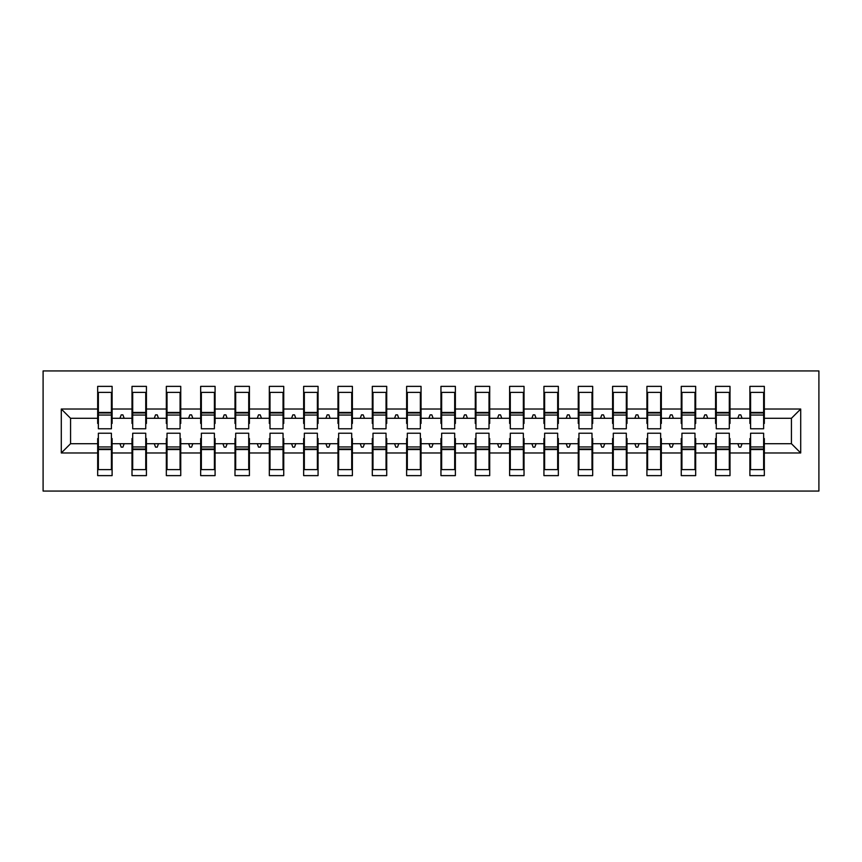 <?xml version="1.0" encoding="UTF-8"?>
<svg xmlns="http://www.w3.org/2000/svg" width="862" height="862" viewBox="0 0 862 862"><rect width="100%" height="100%" fill="white"/><g stroke="black" fill="none" stroke-linecap="round" stroke-linejoin="round"><path stroke-width="1.29" d="M43.1 491.071L818.9 491.071L818.9 370.929L43.1 370.929L43.1 491.071M750.587 438.553L749.897 438.553L749.897 443.704L729.995 443.704L729.995 438.553L729.306 438.553M800.712 452.97L791.435 443.704L791.435 418.296L800.712 409.03L800.712 452.97L764.325 452.97L764.325 475.63L749.897 475.63L749.897 443.704M791.435 418.296L764.325 418.296L764.325 386.37L749.897 386.37L749.897 409.03L729.995 409.03L729.995 423.447L729.306 423.447M750.587 423.447L749.897 423.447L749.897 409.03M716.257 438.553L715.579 438.553L715.579 443.704L695.666 443.704L695.666 438.553L694.977 438.553M749.897 452.97L729.995 452.97L729.995 475.63L715.579 475.63L715.579 443.704M729.995 409.03L729.995 386.37L715.579 386.37L715.579 409.03L695.666 409.03L695.666 423.447L694.977 423.447M716.257 423.447L715.579 423.447L715.579 409.03M681.928 438.553L681.249 438.553L681.249 443.704L661.337 443.704L661.337 438.553L660.648 438.553M715.579 452.97L695.666 452.97L695.666 475.63L681.249 475.63L681.249 443.704M695.666 409.03L695.666 386.37L681.249 386.37L681.249 409.03L661.337 409.03L661.337 423.447L660.648 423.447M681.928 423.447L681.249 423.447L681.249 409.03M647.61 438.553L646.92 438.553L646.92 443.704L627.008 443.704L627.008 438.553L626.318 438.553M681.249 452.97L661.337 452.97L661.337 475.63L646.92 475.63L646.92 443.704M661.337 409.03L661.337 386.37L646.92 386.37L646.92 409.03L627.008 409.03L627.008 423.447L626.318 423.447M647.61 423.447L646.92 423.447L646.92 409.03M613.281 438.553L612.591 438.553L612.591 443.704L592.679 443.704L592.679 438.553L592 438.553M646.92 452.97L627.008 452.97L627.008 475.63L612.591 475.63L612.591 443.704M627.008 409.03L627.008 386.37L612.591 386.37L612.591 409.03L592.679 409.03L592.679 423.447L592 423.447M613.281 423.447L612.591 423.447L612.591 409.03M578.952 438.553L578.262 438.553L578.262 443.704L558.35 443.704L558.35 438.553L557.671 438.553M612.591 452.97L592.679 452.97L592.679 475.63L578.262 475.63L578.262 443.704M592.679 409.03L592.679 386.37L578.262 386.37L578.262 409.03L558.35 409.03L558.35 423.447L557.671 423.447M578.952 423.447L578.262 423.447L578.262 409.03M544.622 438.553L543.933 438.553L543.933 443.704L524.031 443.704L524.031 438.553L523.342 438.553M578.262 452.97L558.35 452.97L558.35 475.63L543.933 475.63L543.933 443.704M558.35 409.03L558.35 386.37L543.933 386.37L543.933 409.03L524.031 409.03L524.031 423.447L523.342 423.447M544.622 423.447L543.933 423.447L543.933 409.03M510.293 438.553L509.614 438.553L509.614 443.704L489.702 443.704L489.702 438.553L489.013 438.553M543.933 452.97L524.031 452.97L524.031 475.63L509.614 475.63L509.614 443.704M524.031 409.03L524.031 386.37L509.614 386.37L509.614 409.03L489.702 409.03L489.702 423.447L489.013 423.447M510.293 423.447L509.614 423.447L509.614 409.03M475.964 438.553L475.285 438.553L475.285 443.704L455.373 443.704L455.373 438.553L454.683 438.553M509.614 452.97L489.702 452.97L489.702 475.63L475.285 475.63L475.285 443.704M489.702 409.03L489.702 386.37L475.285 386.37L475.285 409.03L455.373 409.03L455.373 423.447L454.683 423.447M475.964 423.447L475.285 423.447L475.285 409.03M441.646 438.553L440.956 438.553L440.956 443.704L421.044 443.704L421.044 438.553L420.354 438.553M475.285 452.97L455.373 452.97L455.373 475.63L440.956 475.63L440.956 443.704M455.373 409.03L455.373 386.37L440.956 386.37L440.956 409.03L421.044 409.03L421.044 423.447L420.354 423.447M441.646 423.447L440.956 423.447L440.956 409.03M407.317 438.553L406.627 438.553L406.627 443.704L386.715 443.704L386.715 438.553L386.036 438.553M440.956 452.97L421.044 452.97L421.044 475.63L406.627 475.63L406.627 443.704M421.044 409.03L421.044 386.37L406.627 386.37L406.627 409.03L386.715 409.03L386.715 423.447L386.036 423.447M407.317 423.447L406.627 423.447L406.627 409.03M372.987 438.553L372.298 438.553L372.298 443.704L352.386 443.704L352.386 438.553L351.707 438.553M406.627 452.97L386.715 452.97L386.715 475.63L372.298 475.63L372.298 443.704M386.715 409.03L386.715 386.37L372.298 386.37L372.298 409.03L352.386 409.03L352.386 423.447L351.707 423.447M372.987 423.447L372.298 423.447L372.298 409.03M338.658 438.553L337.969 438.553L337.969 443.704L318.067 443.704L318.067 438.553L317.378 438.553M372.298 452.97L352.386 452.97L352.386 475.63L337.969 475.63L337.969 443.704M352.386 409.03L352.386 386.37L337.969 386.37L337.969 409.03L318.067 409.03L318.067 423.447L317.378 423.447M338.658 423.447L337.969 423.447L337.969 409.03M304.329 438.553L303.65 438.553L303.65 443.704L283.738 443.704L283.738 438.553L283.048 438.553M337.969 452.97L318.067 452.97L318.067 475.63L303.65 475.63L303.65 443.704M318.067 409.03L318.067 386.37L303.65 386.37L303.65 409.03L283.738 409.03L283.738 423.447L283.048 423.447M304.329 423.447L303.65 423.447L303.65 409.03M270 438.553L269.321 438.553L269.321 443.704L249.409 443.704L249.409 438.553L248.719 438.553M303.65 452.97L283.738 452.97L283.738 475.63L269.321 475.63L269.321 443.704M283.738 409.03L283.738 386.37L269.321 386.37L269.321 409.03L249.409 409.03L249.409 423.447L248.719 423.447M270 423.447L269.321 423.447L269.321 409.03M235.682 438.553L234.992 438.553L234.992 443.704L215.08 443.704L215.08 438.553L214.39 438.553M269.321 452.97L249.409 452.97L249.409 475.63L234.992 475.63L234.992 443.704M249.409 409.03L249.409 386.37L234.992 386.37L234.992 409.03L215.08 409.03L215.08 423.447L214.39 423.447M235.682 423.447L234.992 423.447L234.992 409.03M201.352 438.553L200.663 438.553L200.663 443.704L180.751 443.704L180.751 438.553L180.072 438.553M234.992 452.97L215.08 452.97L215.08 475.63L200.663 475.63L200.663 443.704M215.08 409.03L215.08 386.37L200.663 386.37L200.663 409.03L180.751 409.03L180.751 423.447L180.072 423.447M201.352 423.447L200.663 423.447L200.663 409.03M167.023 438.553L166.334 438.553L166.334 443.704L146.421 443.704L146.421 438.553L145.743 438.553M200.663 452.97L180.751 452.97L180.751 475.63L166.334 475.63L166.334 443.704M180.751 409.03L180.751 386.37L166.334 386.37L166.334 409.03L146.421 409.03L146.421 423.447L145.743 423.447M167.023 423.447L166.334 423.447L166.334 409.03M132.694 438.553L132.005 438.553L132.005 443.704L112.103 443.704L112.103 475.63L97.675 475.63L97.675 443.704L70.565 443.704L61.288 452.97L61.288 409.03L70.565 418.296L70.565 443.704M166.334 452.97L146.421 452.97L146.421 475.63L132.005 475.63L132.005 443.704M146.421 409.03L146.421 386.37L132.005 386.37L132.005 409.03L112.103 409.03L112.103 386.37L97.675 386.37L97.675 409.03L61.288 409.03M132.694 423.447L132.005 423.447L132.005 409.03M98.365 438.553L97.675 438.553L97.675 443.704M98.365 423.447L97.675 423.447L97.675 409.03M763.635 438.553L764.325 438.553L764.325 452.97M764.325 418.296L764.325 423.447L763.635 423.447M729.995 452.97L729.995 443.704M695.666 452.97L695.666 443.704M661.337 452.97L661.337 443.704M627.008 452.97L627.008 443.704M592.679 452.97L592.679 443.704M558.35 452.97L558.35 443.704M524.031 452.97L524.031 443.704M489.702 452.97L489.702 443.704M455.373 452.97L455.373 443.704M421.044 452.97L421.044 443.704M386.715 452.97L386.715 443.704M352.386 452.97L352.386 443.704M318.067 452.97L318.067 443.704M283.738 452.97L283.738 443.704M249.409 452.97L249.409 443.704M215.08 452.97L215.08 443.704M180.751 452.97L180.751 443.704M146.421 452.97L146.421 443.704M800.712 409.03L764.325 409.03M132.005 452.97L112.103 452.97M97.675 452.97L61.288 452.97M737.84 418.296L742.053 418.296L740.803 414.87L739.09 414.87L737.84 418.296L729.995 418.296M749.897 418.296L742.053 418.296M737.84 443.704L739.09 447.13L740.803 447.13L742.053 443.704M703.511 418.296L707.724 418.296L706.474 414.87L704.76 414.87L703.511 418.296L695.666 418.296M715.579 418.296L707.724 418.296M703.511 443.704L704.76 447.13L706.474 447.13L707.724 443.704M669.181 418.296L673.394 418.296L672.155 414.87L670.431 414.87L669.181 418.296L661.337 418.296M681.249 418.296L673.394 418.296M669.181 443.704L670.431 447.13L672.155 447.13L673.394 443.704M634.852 418.296L639.076 418.296L637.826 414.87L636.102 414.87L634.852 418.296L627.008 418.296M646.92 418.296L639.076 418.296M634.852 443.704L636.102 447.13L637.826 447.13L639.076 443.704M600.534 418.296L604.747 418.296L603.497 414.87L601.784 414.87L600.534 418.296L592.679 418.296M612.591 418.296L604.747 418.296M600.534 443.704L601.784 447.13L603.497 447.13L604.747 443.704M566.205 418.296L570.418 418.296L569.168 414.87L567.455 414.87L566.205 418.296L558.35 418.296M578.262 418.296L570.418 418.296M566.205 443.704L567.455 447.13L569.168 447.13L570.418 443.704M531.876 418.296L536.089 418.296L534.839 414.87L533.125 414.87L531.876 418.296L524.031 418.296M543.933 418.296L536.089 418.296M531.876 443.704L533.125 447.13L534.839 447.13L536.089 443.704M497.546 418.296L501.759 418.296L500.51 414.87L498.796 414.87L497.546 418.296L489.702 418.296M509.614 418.296L501.759 418.296M497.546 443.704L498.796 447.13L500.51 447.13L501.759 443.704M463.217 418.296L467.43 418.296L466.18 414.87L464.467 414.87L463.217 418.296L455.373 418.296M475.285 418.296L467.43 418.296M463.217 443.704L464.467 447.13L466.18 447.13L467.43 443.704M428.888 418.296L433.112 418.296L431.862 414.87L430.138 414.87L428.888 418.296L421.044 418.296M440.956 418.296L433.112 418.296M428.888 443.704L430.138 447.13L431.862 447.13L433.112 443.704M394.57 418.296L398.783 418.296L397.533 414.87L395.82 414.87L394.57 418.296L386.715 418.296M406.627 418.296L398.783 418.296M394.57 443.704L395.82 447.13L397.533 447.13L398.783 443.704M360.241 418.296L364.454 418.296L363.204 414.87L361.49 414.87L360.241 418.296L352.386 418.296M372.298 418.296L364.454 418.296M360.241 443.704L361.49 447.13L363.204 447.13L364.454 443.704M325.911 418.296L330.124 418.296L328.875 414.87L327.161 414.87L325.911 418.296L318.067 418.296M337.969 418.296L330.124 418.296M325.911 443.704L327.161 447.13L328.875 447.13L330.124 443.704M291.582 418.296L295.795 418.296L294.545 414.87L292.832 414.87L291.582 418.296L283.738 418.296M303.65 418.296L295.795 418.296M291.582 443.704L292.832 447.13L294.545 447.13L295.795 443.704M257.253 418.296L261.466 418.296L260.216 414.87L258.503 414.87L257.253 418.296L249.409 418.296M269.321 418.296L261.466 418.296M257.253 443.704L258.503 447.13L260.216 447.13L261.466 443.704M222.924 418.296L227.148 418.296L225.898 414.87L224.174 414.87L222.924 418.296L215.08 418.296M234.992 418.296L227.148 418.296M222.924 443.704L224.174 447.13L225.898 447.13L227.148 443.704M188.606 418.296L192.819 418.296L191.569 414.87L189.845 414.87L188.606 418.296L180.751 418.296M200.663 418.296L192.819 418.296M188.606 443.704L189.845 447.13L191.569 447.13L192.819 443.704M154.276 418.296L158.489 418.296L157.24 414.87L155.526 414.87L154.276 418.296L146.421 418.296M166.334 418.296L158.489 418.296M154.276 443.704L155.526 447.13L157.24 447.13L158.489 443.704M119.947 418.296L124.16 418.296L122.91 414.87L121.197 414.87L119.947 418.296L112.103 418.296L112.103 409.03M132.005 418.296L124.16 418.296M119.947 443.704L121.197 447.13L122.91 447.13L124.16 443.704M111.413 438.553L112.103 438.553L112.103 443.704M112.103 418.296L112.103 423.447L111.413 423.447M97.675 418.296L70.565 418.296M791.435 443.704L764.325 443.704M97.675 392.382L98.365 392.382L97.675 392.382M98.365 415.042L98.365 392.382L112.103 392.382L111.413 392.382L111.413 428.77L98.365 428.77L98.365 415.042L111.413 415.042M111.413 446.958L111.413 469.618L97.675 469.618L98.365 469.618L98.365 433.23L111.413 433.23L111.413 446.958L98.365 446.958M132.005 392.382L132.694 392.382L132.005 392.382M132.694 415.042L132.694 392.382L146.421 392.382L145.743 392.382L145.743 428.77L132.694 428.77L132.694 415.042L145.743 415.042M145.743 446.958L145.743 469.618L132.005 469.618L132.694 469.618L132.694 433.23L145.743 433.23L145.743 446.958L132.694 446.958M166.334 392.382L167.023 392.382L166.334 392.382M167.023 415.042L167.023 392.382L180.751 392.382L180.072 392.382L180.072 428.77L167.023 428.77L167.023 415.042L180.072 415.042M180.072 446.958L180.072 469.618L166.334 469.618L167.023 469.618L167.023 433.23L180.072 433.23L180.072 446.958L167.023 446.958M200.663 392.382L201.352 392.382L200.663 392.382M201.352 415.042L201.352 392.382L215.08 392.382L214.39 392.382L214.39 428.77L201.352 428.77L201.352 415.042L214.39 415.042M214.39 446.958L214.39 469.618L200.663 469.618L201.352 469.618L201.352 433.23L214.39 433.23L214.39 446.958L201.352 446.958M234.992 392.382L235.682 392.382L234.992 392.382M235.682 415.042L235.682 392.382L249.409 392.382L248.719 392.382L248.719 428.77L235.682 428.77L235.682 415.042L248.719 415.042M248.719 446.958L248.719 469.618L234.992 469.618L235.682 469.618L235.682 433.23L248.719 433.23L248.719 446.958L235.682 446.958M269.321 392.382L270 392.382L269.321 392.382M270 415.042L270 392.382L283.738 392.382L283.048 392.382L283.048 428.77L270 428.77L270 415.042L283.048 415.042M283.048 446.958L283.048 469.618L269.321 469.618L270 469.618L270 433.23L283.048 433.23L283.048 446.958L270 446.958M303.65 392.382L304.329 392.382L303.65 392.382M304.329 415.042L304.329 392.382L318.067 392.382L317.378 392.382L317.378 428.77L304.329 428.77L304.329 415.042L317.378 415.042M317.378 446.958L317.378 469.618L303.65 469.618L304.329 469.618L304.329 433.23L317.378 433.23L317.378 446.958L304.329 446.958M337.969 392.382L338.658 392.382L337.969 392.382M338.658 415.042L338.658 392.382L352.386 392.382L351.707 392.382L351.707 428.77L338.658 428.77L338.658 415.042L351.707 415.042M351.707 446.958L351.707 469.618L337.969 469.618L338.658 469.618L338.658 433.23L351.707 433.23L351.707 446.958L338.658 446.958M372.298 392.382L372.987 392.382L372.298 392.382M372.987 415.042L372.987 392.382L386.715 392.382L386.036 392.382L386.036 428.77L372.987 428.77L372.987 415.042L386.036 415.042M386.036 446.958L386.036 469.618L372.298 469.618L372.987 469.618L372.987 433.23L386.036 433.23L386.036 446.958L372.987 446.958M406.627 392.382L407.317 392.382L406.627 392.382M407.317 415.042L407.317 392.382L421.044 392.382L420.354 392.382L420.354 428.77L407.317 428.77L407.317 415.042L420.354 415.042M420.354 446.958L420.354 469.618L406.627 469.618L407.317 469.618L407.317 433.23L420.354 433.23L420.354 446.958L407.317 446.958M440.956 392.382L441.646 392.382L440.956 392.382M441.646 415.042L441.646 392.382L455.373 392.382L454.683 392.382L454.683 428.77L441.646 428.77L441.646 415.042L454.683 415.042M454.683 446.958L454.683 469.618L440.956 469.618L441.646 469.618L441.646 433.23L454.683 433.23L454.683 446.958L441.646 446.958M475.285 392.382L475.964 392.382L475.285 392.382M475.964 415.042L475.964 392.382L489.702 392.382L489.013 392.382L489.013 428.77L475.964 428.77L475.964 415.042L489.013 415.042M489.013 446.958L489.013 469.618L475.285 469.618L475.964 469.618L475.964 433.23L489.013 433.23L489.013 446.958L475.964 446.958M509.614 392.382L510.293 392.382L509.614 392.382M510.293 415.042L510.293 392.382L524.031 392.382L523.342 392.382L523.342 428.77L510.293 428.77L510.293 415.042L523.342 415.042M523.342 446.958L523.342 469.618L509.614 469.618L510.293 469.618L510.293 433.23L523.342 433.23L523.342 446.958L510.293 446.958M543.933 392.382L544.622 392.382L543.933 392.382M544.622 415.042L544.622 392.382L558.35 392.382L557.671 392.382L557.671 428.77L544.622 428.77L544.622 415.042L557.671 415.042M557.671 446.958L557.671 469.618L543.933 469.618L544.622 469.618L544.622 433.23L557.671 433.23L557.671 446.958L544.622 446.958M578.262 392.382L578.952 392.382L578.262 392.382M578.952 415.042L578.952 392.382L592.679 392.382L592 392.382L592 428.77L578.952 428.77L578.952 415.042L592 415.042M592 446.958L592 469.618L578.262 469.618L578.952 469.618L578.952 433.23L592 433.23L592 446.958L578.952 446.958M612.591 392.382L613.281 392.382L612.591 392.382M613.281 415.042L613.281 392.382L627.008 392.382L626.318 392.382L626.318 428.77L613.281 428.77L613.281 415.042L626.318 415.042M626.318 446.958L626.318 469.618L612.591 469.618L613.281 469.618L613.281 433.23L626.318 433.23L626.318 446.958L613.281 446.958M646.92 392.382L647.61 392.382L646.92 392.382M647.61 415.042L647.61 392.382L661.337 392.382L660.648 392.382L660.648 428.77L647.61 428.77L647.61 415.042L660.648 415.042M660.648 446.958L660.648 469.618L646.92 469.618L647.61 469.618L647.61 433.23L660.648 433.23L660.648 446.958L647.61 446.958M681.249 392.382L681.928 392.382L681.249 392.382M681.928 415.042L681.928 392.382L695.666 392.382L694.977 392.382L694.977 428.77L681.928 428.77L681.928 415.042L694.977 415.042M694.977 446.958L694.977 469.618L681.249 469.618L681.928 469.618L681.928 433.23L694.977 433.23L694.977 446.958L681.928 446.958M715.579 392.382L716.257 392.382L715.579 392.382M716.257 415.042L716.257 392.382L729.995 392.382L729.306 392.382L729.306 428.77L716.257 428.77L716.257 415.042L729.306 415.042M729.306 446.958L729.306 469.618L715.579 469.618L716.257 469.618L716.257 433.23L729.306 433.23L729.306 446.958L716.257 446.958M749.897 392.382L750.587 392.382L749.897 392.382M750.587 415.042L750.587 392.382L764.325 392.382L763.635 392.382L763.635 428.77L750.587 428.77L750.587 415.042L763.635 415.042M763.635 446.958L763.635 469.618L749.897 469.618L750.587 469.618L750.587 433.23L763.635 433.23L763.635 446.958L750.587 446.958M98.365 461.041L97.675 461.041M112.103 461.041L111.413 461.041M111.413 449.027L98.365 449.027M111.413 400.959L112.103 400.959M97.675 400.959L98.365 400.959M98.365 412.973L111.413 412.973M145.743 400.959L146.421 400.959M132.005 400.959L132.694 400.959M132.694 412.973L145.743 412.973M180.072 400.959L180.751 400.959M166.334 400.959L167.023 400.959M167.023 412.973L180.072 412.973M214.39 400.959L215.08 400.959M200.663 400.959L201.352 400.959M201.352 412.973L214.39 412.973M248.719 400.959L249.409 400.959M234.992 400.959L235.682 400.959M235.682 412.973L248.719 412.973M132.694 461.041L132.005 461.041M146.421 461.041L145.743 461.041M145.743 449.027L132.694 449.027M167.023 461.041L166.334 461.041M180.751 461.041L180.072 461.041M180.072 449.027L167.023 449.027M201.352 461.041L200.663 461.041M215.08 461.041L214.39 461.041M214.39 449.027L201.352 449.027M235.682 461.041L234.992 461.041M249.409 461.041L248.719 461.041M248.719 449.027L235.682 449.027M283.048 400.959L283.738 400.959M269.321 400.959L270 400.959M270 412.973L283.048 412.973M270 461.041L269.321 461.041M283.738 461.041L283.048 461.041M283.048 449.027L270 449.027M317.378 400.959L318.067 400.959M303.65 400.959L304.329 400.959M304.329 412.973L317.378 412.973M304.329 461.041L303.65 461.041M318.067 461.041L317.378 461.041M317.378 449.027L304.329 449.027M351.707 400.959L352.386 400.959M337.969 400.959L338.658 400.959M338.658 412.973L351.707 412.973M338.658 461.041L337.969 461.041M352.386 461.041L351.707 461.041M351.707 449.027L338.658 449.027M386.036 400.959L386.715 400.959M372.298 400.959L372.987 400.959M372.987 412.973L386.036 412.973M372.987 461.041L372.298 461.041M386.715 461.041L386.036 461.041M386.036 449.027L372.987 449.027M420.354 400.959L421.044 400.959M406.627 400.959L407.317 400.959M407.317 412.973L420.354 412.973M407.317 461.041L406.627 461.041M421.044 461.041L420.354 461.041M420.354 449.027L407.317 449.027M454.683 400.959L455.373 400.959M440.956 400.959L441.646 400.959M441.646 412.973L454.683 412.973M441.646 461.041L440.956 461.041M455.373 461.041L454.683 461.041M454.683 449.027L441.646 449.027M489.013 400.959L489.702 400.959M475.285 400.959L475.964 400.959M475.964 412.973L489.013 412.973M475.964 461.041L475.285 461.041M489.702 461.041L489.013 461.041M489.013 449.027L475.964 449.027M523.342 400.959L524.031 400.959M509.614 400.959L510.293 400.959M510.293 412.973L523.342 412.973M510.293 461.041L509.614 461.041M524.031 461.041L523.342 461.041M523.342 449.027L510.293 449.027M557.671 400.959L558.35 400.959M543.933 400.959L544.622 400.959M544.622 412.973L557.671 412.973M544.622 461.041L543.933 461.041M558.35 461.041L557.671 461.041M557.671 449.027L544.622 449.027M592 400.959L592.679 400.959M578.262 400.959L578.952 400.959M578.952 412.973L592 412.973M578.952 461.041L578.262 461.041M592.679 461.041L592 461.041M592 449.027L578.952 449.027M626.318 400.959L627.008 400.959M612.591 400.959L613.281 400.959M613.281 412.973L626.318 412.973M613.281 461.041L612.591 461.041M627.008 461.041L626.318 461.041M626.318 449.027L613.281 449.027M660.648 400.959L661.337 400.959M646.92 400.959L647.61 400.959M647.61 412.973L660.648 412.973M647.61 461.041L646.92 461.041M661.337 461.041L660.648 461.041M660.648 449.027L647.61 449.027M694.977 400.959L695.666 400.959M681.249 400.959L681.928 400.959M681.928 412.973L694.977 412.973M681.928 461.041L681.249 461.041M695.666 461.041L694.977 461.041M694.977 449.027L681.928 449.027M729.306 400.959L729.995 400.959M715.579 400.959L716.257 400.959M716.257 412.973L729.306 412.973M716.257 461.041L715.579 461.041M729.995 461.041L729.306 461.041M729.306 449.027L716.257 449.027M763.635 400.959L764.325 400.959M749.897 400.959L750.587 400.959M750.587 412.973L763.635 412.973M750.587 461.041L749.897 461.041M764.325 461.041L763.635 461.041M763.635 449.027L750.587 449.027M111.413 449.544L98.365 449.544M98.365 412.456L111.413 412.456M132.694 412.456L145.743 412.456M167.023 412.456L180.072 412.456M201.352 412.456L214.39 412.456M235.682 412.456L248.719 412.456M145.743 449.544L132.694 449.544M180.072 449.544L167.023 449.544M214.39 449.544L201.352 449.544M248.719 449.544L235.682 449.544M270 412.456L283.048 412.456M283.048 449.544L270 449.544M304.329 412.456L317.378 412.456M317.378 449.544L304.329 449.544M338.658 412.456L351.707 412.456M351.707 449.544L338.658 449.544M372.987 412.456L386.036 412.456M386.036 449.544L372.987 449.544M407.317 412.456L420.354 412.456M420.354 449.544L407.317 449.544M441.646 412.456L454.683 412.456M454.683 449.544L441.646 449.544M475.964 412.456L489.013 412.456M489.013 449.544L475.964 449.544M510.293 412.456L523.342 412.456M523.342 449.544L510.293 449.544M544.622 412.456L557.671 412.456M557.671 449.544L544.622 449.544M578.952 412.456L592 412.456M592 449.544L578.952 449.544M613.281 412.456L626.318 412.456M626.318 449.544L613.281 449.544M647.61 412.456L660.648 412.456M660.648 449.544L647.61 449.544M681.928 412.456L694.977 412.456M694.977 449.544L681.928 449.544M716.257 412.456L729.306 412.456M729.306 449.544L716.257 449.544M750.587 412.456L763.635 412.456M763.635 449.544L750.587 449.544"/></g></svg>
